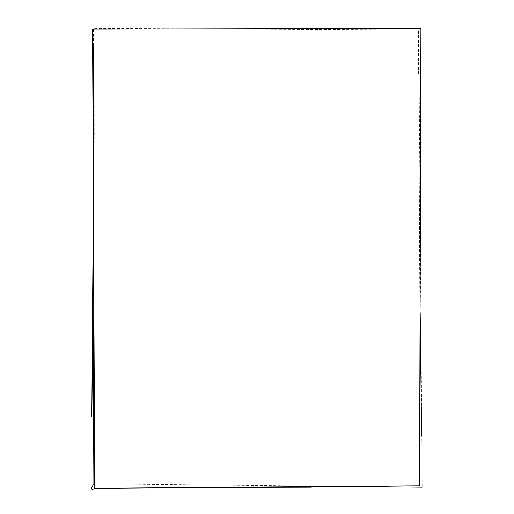 <?xml version="1.0" encoding="UTF-8"?>
<svg xmlns="http://www.w3.org/2000/svg" width="514" height="514" viewBox="0 0 514 514"><rect width="100%" height="100%" fill="white"/><g stroke="black" fill="none" stroke-linecap="round" stroke-linejoin="round"><path stroke-width="0.39" stroke-dasharray="2.57 1.93" d="M93.721 45.573L93.837 28.341L418.756 29.998L422.18 487.214M343.378 486.43L93.876 483.758M93.053 298.589L93.015 252.933M418.756 29.998L419.604 28.418M418.537 74.01L418.518 28.411M421.557 436.36L419.816 295.081L419.019 142.551L420.182 312.602M419.88 46.742L419.989 28.418M93.522 29.285L93.156 228.621M93.349 269.76L94.229 136.03L94.152 72.339M311.381 487.214L215.276 487.4"/><path stroke-width="0.77" d="M422.18 487.214L343.378 486.43M94.743 488.3L92.552 29.092L420.908 28.418L419.546 485.846L94.743 488.3C90.978 490.549 90.689 489.032 93.876 483.758L93.053 298.589M93.015 252.933L93.721 45.573M419.604 28.418L420.908 28.418M420.182 312.602L421.551 436.045M419.989 28.418L420.015 25.7M93.156 228.621L91.82 416.417L93.349 269.76M215.276 487.4L311.381 487.214"/></g></svg>
